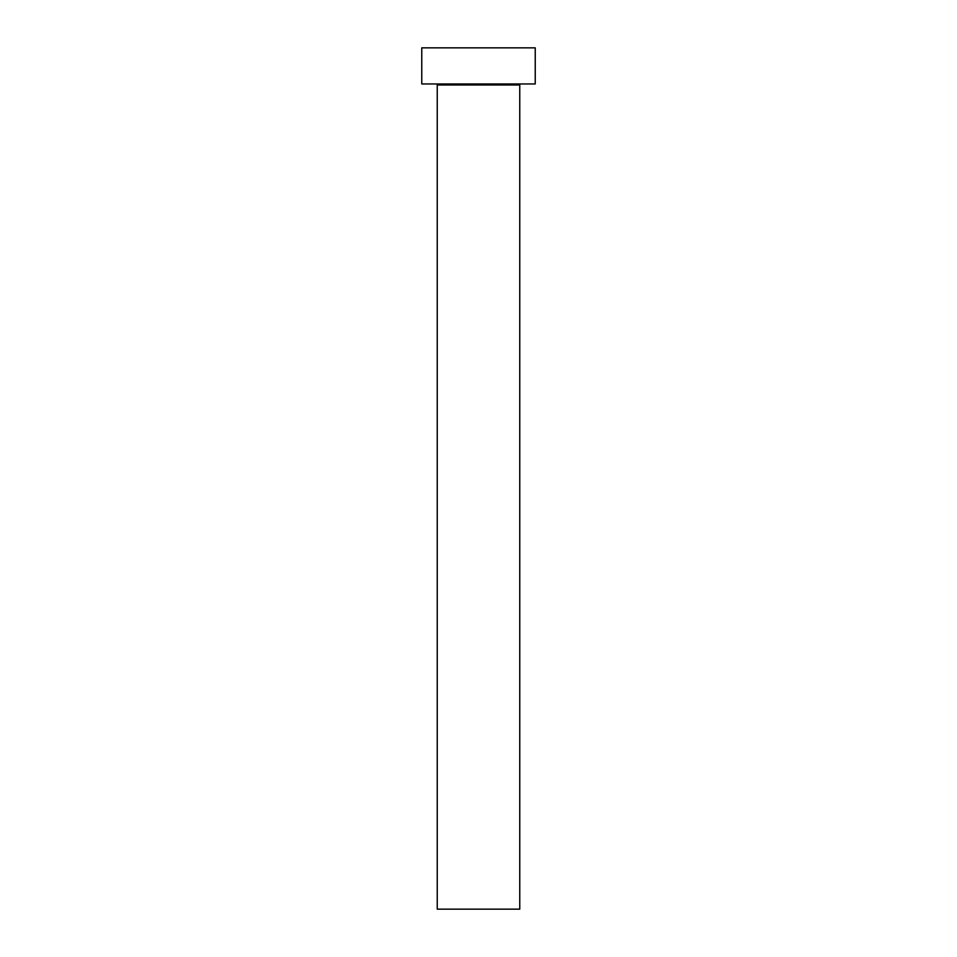 <?xml version="1.0" encoding="UTF-8"?>
<svg xmlns="http://www.w3.org/2000/svg" width="957" height="957" viewBox="0 0 957 957"><rect width="100%" height="100%" fill="white"/><g stroke="black" fill="none" stroke-linecap="round" stroke-linejoin="round"><path stroke-width="1.44" d="M519.759 84.982L437.241 84.982L437.241 909.15L519.759 909.15L519.759 84.982A1.029 1.029 0 0 1 520.787 83.953M437.241 84.982A1.029 1.029 0 0 0 436.213 83.953M535.238 83.953L421.762 83.953L421.762 47.85L535.238 47.85L535.238 83.953"/></g></svg>

